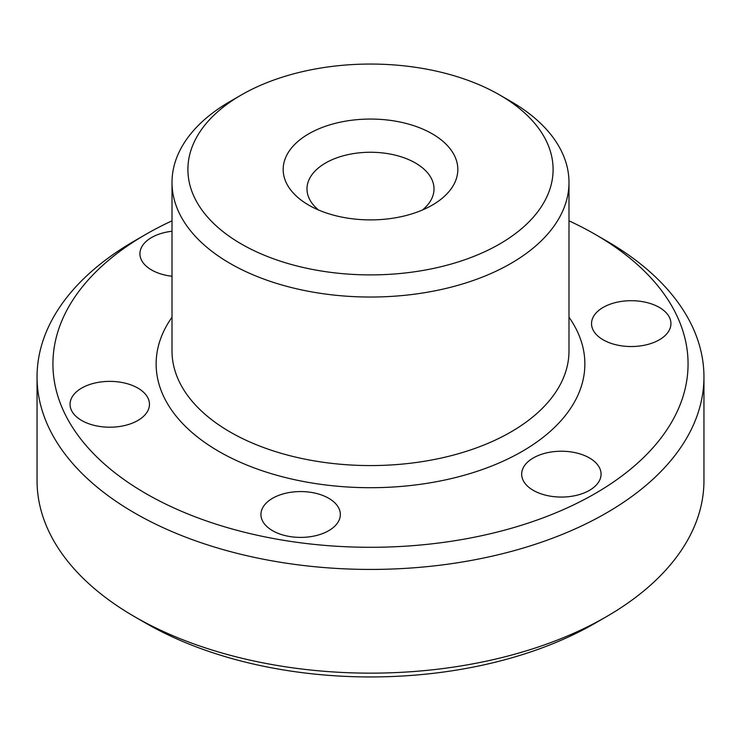 <?xml version="1.0" encoding="UTF-8"?>
<svg xmlns="http://www.w3.org/2000/svg" width="741" height="741" viewBox="0 0 741 741"><rect width="100%" height="100%" fill="white"/><g stroke="black" fill="none" stroke-linecap="round" stroke-linejoin="round"><path stroke-width="1.11" d="M241.381 244.021A182.601 105.426 0 0 0 499.619 244.021A182.601 105.426 0 0 0 499.619 94.931L510.845 101.415A198.486 114.596 180 0 1 510.855 101.415A198.486 114.596 180 0 1 568.986 182.443A198.486 114.596 180 0 1 446.452 288.314A198.486 114.596 180 0 1 230.155 263.472A198.486 114.596 180 0 1 172.014 182.443A198.486 114.596 180 0 1 230.145 101.415L241.381 94.931A182.601 105.426 0 0 0 241.381 244.021M145.94 493.599A317.574 183.351 0 0 0 595.051 493.599A317.574 183.351 0 0 0 595.06 234.304L606.286 240.788A333.45 192.512 180 0 1 703.95 376.919A333.45 192.512 180 0 1 498.109 554.777A333.45 192.512 180 0 1 134.714 513.041A333.45 192.512 180 0 1 37.05 376.919A333.45 192.512 180 0 1 134.714 240.788L145.94 234.304A317.574 183.351 0 0 0 145.94 493.599M606.286 616.762L595.06 623.246A317.574 183.351 180 0 1 145.94 623.246L134.714 616.762A333.45 192.512 0 0 0 606.286 616.762A333.45 192.512 0 0 0 703.95 480.631L703.95 376.919M308.747 205.127L308.747 205.127A87.336 50.425 180 0 1 308.747 133.825A87.336 50.425 180 0 1 432.253 133.825A87.336 50.425 180 0 1 432.253 205.127A87.336 50.425 180 0 1 308.747 205.127M422.49 209.99A63.513 36.67 0 0 0 434.013 188.927A63.513 36.67 0 0 0 415.414 162.992A63.513 36.67 0 0 0 346.195 155.045A63.513 36.67 0 0 0 306.987 188.927A63.513 36.67 0 0 0 318.51 209.99M172.014 231.257A39.699 22.915 0 0 0 139.929 253.755A39.699 22.915 0 0 0 151.553 269.956A39.699 22.915 0 0 0 172.014 276.245M659.305 307.413A39.699 22.915 0 0 0 616.049 302.439A39.699 22.915 0 0 0 591.54 323.613A39.699 22.915 0 0 0 603.165 339.823A39.699 22.915 0 0 0 646.43 344.787A39.699 22.915 0 0 0 670.938 323.613A39.699 22.915 0 0 0 659.305 307.413M589.447 457.947A39.699 22.915 0 0 0 546.182 452.973A39.699 22.915 0 0 0 521.673 474.147A39.699 22.915 0 0 0 533.307 490.357A39.699 22.915 0 0 0 576.563 495.321A39.699 22.915 0 0 0 601.071 474.147A39.699 22.915 0 0 0 589.447 457.947M328.708 498.276A39.699 22.915 0 0 0 285.442 493.311A39.699 22.915 0 0 0 260.943 514.486A39.699 22.915 0 0 0 272.568 530.695A39.699 22.915 0 0 0 315.823 535.66A39.699 22.915 0 0 0 340.332 514.486A39.699 22.915 0 0 0 328.708 498.276M137.835 388.08A39.699 22.915 0 0 0 94.57 383.116A39.699 22.915 0 0 0 70.062 404.29A39.699 22.915 0 0 0 81.695 420.49A39.699 22.915 0 0 0 124.951 425.464A39.699 22.915 0 0 0 149.46 404.29A39.699 22.915 0 0 0 137.835 388.08M145.94 623.246L134.714 616.762A333.45 192.512 0 0 1 37.05 480.631L37.05 376.919M606.286 240.788L595.06 234.304A317.574 183.351 0 0 0 568.986 220.827M172.014 220.827A317.574 183.351 0 0 0 145.94 234.304M510.855 101.415L499.619 94.931A182.601 105.426 0 0 0 241.381 94.931M568.986 317.204A214.362 123.756 180 0 1 489.116 467.034A214.362 123.756 180 0 1 218.928 451.464A214.362 123.756 180 0 1 172.014 317.204M172.014 182.443L172.014 350.984A198.486 114.596 0 0 0 230.155 432.012A198.486 114.596 0 0 0 446.452 456.854A198.486 114.596 0 0 0 568.986 350.984L568.986 182.443"/></g></svg>
